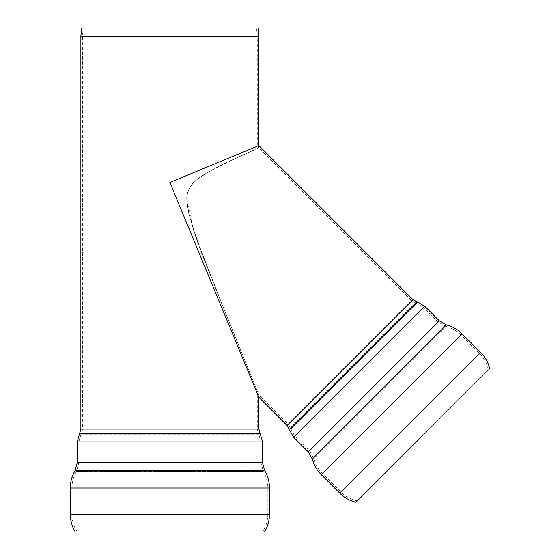 <?xml version="1.0" encoding="UTF-8"?>
<svg xmlns="http://www.w3.org/2000/svg" width="560" height="560" viewBox="0 0 560 560"><rect width="100%" height="100%" fill="white"/><g stroke="black" fill="none" stroke-linecap="round" stroke-linejoin="round"><path stroke-width="0.42" stroke-dasharray="2.8 2.1" d="M256.557 28L83.216 28L256.557 28L257.278 36.197L257.278 146.258L169.89 182.455L257.278 393.421L258.902 395.052L235.571 337.876C224.672 310.933 211.162 277.795 199.997 247.765C193.949 233.093 189.602 217.973 186.949 202.391C184.345 184.625 202.496 174.867 214.97 168.448C242.62 155.085 257.264 148.225 258.902 147.882L235.424 158.452C227.507 161.952 218.141 166.691 207.326 172.669C197.939 177.87 186.025 186.515 186.823 199.388C188.93 215.915 193.326 232.043 199.997 247.765L225.596 313.208L258.902 395.052L258.902 397.348L169.89 182.455L257.278 146.258L258.902 147.882L235.424 158.452C227.507 161.952 218.141 166.691 207.326 172.669C197.939 177.87 186.025 186.515 186.823 199.388L192.808 227.213L202.678 254.954L224.623 310.793L258.902 395.052L258.902 397.348M258.902 429.044L82.502 429.044L257.278 429.044L257.278 393.421L169.89 182.455L258.902 145.579L258.902 147.882L411.796 300.776L287.063 425.509M80.878 429.044L257.278 429.044L258.741 434.182L81.039 434.182L258.741 434.182L260.932 441.889L78.841 441.889L260.932 441.889L260.932 462.763L78.841 462.763L260.932 462.763L263.305 471.415L76.475 471.415L263.305 471.415C266.301 476.532 267.813 482.055 267.841 487.984L267.841 514.234L71.932 514.234L267.841 514.234C267.806 520.667 266.042 526.589 262.563 532L77.217 532L262.563 532M258.902 36.127L80.878 36.127M258.188 28L81.585 28M257.278 36.197L82.502 36.197L257.278 36.197M186.823 199.388C190.547 222.208 197.491 245.056 207.648 267.939L241.71 352.982C225.554 311.724 202.433 260.022 189.035 214.242C185.36 202.937 185.241 187.061 197.4 179.298C208.376 171.759 218.939 165.802 229.082 161.427L258.902 147.882M412.944 299.628L288.211 424.361L411.796 300.776L416.465 303.373L290.808 429.03L416.465 303.373L423.465 307.272L294.707 436.03L423.465 307.272L438.221 322.028L309.463 450.786L438.221 322.028L446.019 326.473L313.908 458.584L446.019 326.473C451.759 327.971 456.736 330.806 460.95 334.985L479.507 353.542L340.977 492.065L479.507 353.542C484.029 358.12 486.969 363.552 488.334 369.838L357.273 500.899L488.334 369.838M269.472 487.984L70.308 487.984M269.472 514.234L70.308 514.234M264.705 470.589L75.075 470.589M262.563 462.763L77.217 462.763M262.563 441.889L77.217 441.889M260.12 433.328L79.653 433.328M462.098 333.83L321.272 474.663M480.655 352.387L339.829 493.22M446.425 324.898L312.333 458.99M439.376 320.88L308.315 451.934M424.613 306.124L293.559 437.178M416.836 301.791L289.226 429.401M77.217 532C73.731 526.589 71.974 520.667 71.932 514.234L71.932 487.984C71.96 482.055 73.472 476.532 76.475 471.415L78.841 462.763L78.841 441.889L82.502 429.044L82.502 36.197L83.216 28M357.273 500.899C350.987 499.534 345.555 496.594 340.977 492.065L322.42 473.508C318.248 469.301 315.413 464.324 313.908 458.584L309.463 450.786L294.707 436.03L288.211 424.361L258.902 395.052"/><path stroke-width="0.84" d="M169.89 532L75.299 532L169.89 532M269.472 514.234L70.308 514.234L70.308 487.984L269.472 487.984L269.472 514.234C269.437 520.611 267.771 526.533 264.481 532M262.563 462.763L77.217 462.763L77.217 441.889L262.563 441.889L262.563 462.763L264.705 470.589C267.848 475.965 269.437 481.761 269.472 487.984M412.944 299.628L416.836 301.791L289.226 429.401L287.063 425.509L412.944 299.628L258.902 145.579L169.89 182.455L258.902 397.348L258.902 429.044L80.878 429.044L80.878 36.127L258.902 36.127L258.902 147.882M80.878 36.127L81.585 28L258.188 28L258.902 36.127M422.807 435.365L355.915 502.257L422.807 435.365M480.655 352.387L339.829 493.22L321.272 474.663L462.098 333.83L480.655 352.387C485.142 356.923 488.152 362.285 489.692 368.48M439.376 320.88L308.315 451.934L293.559 437.178L424.613 306.124L439.376 320.88L446.425 324.898C452.452 326.473 457.674 329.448 462.098 333.83M77.217 462.763L75.075 470.589L264.705 470.589M80.878 429.044L79.653 433.328L260.12 433.328L262.563 441.889M308.315 451.934L312.333 458.99L446.425 324.898M70.308 514.234C70.343 520.611 72.002 526.533 75.299 532M75.075 470.589C71.925 475.965 70.336 481.761 70.308 487.984M79.653 433.328L77.217 441.889M258.902 429.044L260.12 433.328M339.829 493.22C344.358 497.707 349.727 500.717 355.915 502.257M312.333 458.99C313.908 465.01 316.89 470.239 321.272 474.663M289.226 429.401L293.559 437.178M416.836 301.791L424.613 306.124M287.063 425.509L258.902 397.348"/></g></svg>
